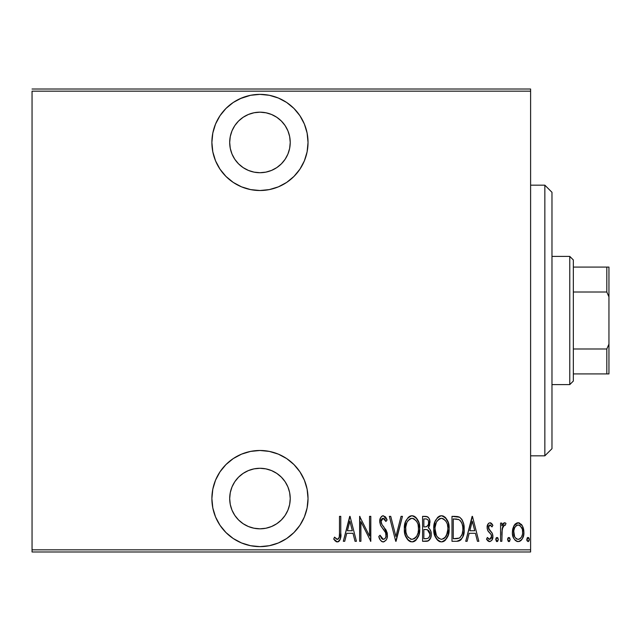 <?xml version="1.0" encoding="UTF-8"?>
<svg xmlns="http://www.w3.org/2000/svg" width="641" height="641" viewBox="0 0 641 641"><rect width="100%" height="100%" fill="white"/><g stroke="black" fill="none" stroke-linecap="round" stroke-linejoin="round"><path stroke-width="0.96" d="M259.958 94.371A48.075 48.075 0 0 1 308.033 142.446A48.075 48.075 0 0 1 259.958 190.521L269.34 189.592L278.362 186.86L286.671 182.421L293.955 176.435L299.932 169.152L304.379 160.843L307.111 151.821L308.033 142.446L307.111 133.064L304.379 124.05L299.932 115.733L293.955 108.449L286.671 102.472L278.362 98.033L269.34 95.293L259.958 94.371L250.583 95.293L241.561 98.033L233.252 102.472L225.969 108.449L219.991 115.733L215.544 124.05L212.812 133.064L211.883 142.446L212.812 151.821L215.544 160.843L219.991 169.152L225.969 176.435L233.252 182.421L241.561 186.86L250.583 189.592L259.958 190.521A48.075 48.075 0 0 1 211.883 142.446A48.075 48.075 0 0 1 259.958 94.371M259.958 450.479A48.075 48.075 0 0 1 308.033 498.554A48.075 48.075 0 0 1 259.958 546.629L269.34 545.707L278.362 542.967L286.671 538.528L293.955 532.551L299.932 525.267L304.379 516.95L307.111 507.936L308.033 498.554L307.111 489.179L304.379 480.157L299.932 471.848L293.955 464.565L286.671 458.579L278.362 454.14L269.34 451.408L259.958 450.479L250.583 451.408L241.561 454.14L233.252 458.579L225.969 464.565L219.991 471.848L215.544 480.157L212.812 489.179L211.883 498.554L212.812 507.936L215.544 516.95L219.991 525.267L225.969 532.551L233.252 538.528L241.561 542.967L250.583 545.707L259.958 546.629A48.075 48.075 0 0 1 211.883 498.554A48.075 48.075 0 0 1 259.958 450.479M254.052 528.24L248.379 526.517L243.147 523.721L238.556 519.963L234.79 515.372L231.994 510.14L230.271 504.459L229.694 498.554L230.271 492.649L231.994 486.976L234.79 481.736L238.556 477.152L243.147 473.387L248.379 470.59L254.052 468.867L259.958 468.283A30.271 30.271 0 0 1 290.229 498.554A30.271 30.271 0 0 1 259.958 528.825A30.271 30.271 0 0 1 229.694 498.554A30.271 30.271 0 0 1 259.958 468.283L265.863 468.867L271.544 470.59L276.776 473.387L281.367 477.152L285.133 481.736L287.929 486.976L289.652 492.649L290.229 498.554L289.652 504.459L287.929 510.14L285.133 515.372L281.367 519.963L276.776 523.721L271.544 526.517L265.863 528.24L259.958 528.825L253.684 528.168M265.863 112.76L271.544 114.483L276.776 117.279L281.367 121.037L285.133 125.628L287.929 130.86L289.652 136.541L290.229 142.446L289.652 148.351L287.929 154.024L285.133 159.264L281.367 163.848L276.776 167.613L271.544 170.41L265.863 172.133L259.958 172.717L254.052 172.133L248.379 170.41L243.147 167.613L238.556 163.848L234.79 159.264L231.994 154.024L230.271 148.351L229.694 142.446L230.271 136.541L231.994 130.86L234.79 125.628L238.556 121.037L243.147 117.279L248.379 114.483L254.052 112.76L259.958 112.175A30.271 30.271 0 0 1 290.229 142.446A30.271 30.271 0 0 1 259.958 172.717A30.271 30.271 0 0 1 229.694 142.446A30.271 30.271 0 0 1 259.958 112.175L266.231 112.832M530.604 549.834L32.05 549.834L32.05 91.166L530.604 91.166L530.604 549.834L530.604 89.027L32.05 89.027L530.604 89.027L530.604 91.166L32.05 91.166L32.05 549.834L530.604 549.834L530.604 551.973L530.604 549.834M513.914 525.772L512.736 528.897L512.455 533.745L513.633 538.103L515.38 540.547L517.768 541.589L520.3 540.996L522.223 538.897L523.609 535.235L523.873 531.389L523.072 527.279L521.622 524.618L518.825 522.808L516.806 522.984L514.266 525.187L512.391 532.23C512.119 537.022 514.042 540.147 518.144 541.605C522.247 540.139 524.162 537.014 523.897 532.23L522.375 525.756L518.144 522.752L513.914 525.772M501.839 541.292L500.565 541.292L501.839 541.292L502.224 528.312L503.073 526.021L504.203 525.035L505.268 525.316L505.997 523.377L504.916 522.768L503.698 523.072L501.839 525.756L501.839 523.072L500.565 523.072L500.565 541.292L500.565 523.072L500.565 541.292L501.839 541.292L502.111 528.913L504.507 524.987L505.268 525.316L505.997 523.377L504.731 522.752L501.839 525.756L501.839 523.072L500.565 523.072L501.839 523.072M489.996 522.752L488.602 523.296L487.721 524.546L487.168 528.248L488.009 531.036L491.238 534.706L491.511 537.406L490.101 539.289L488.883 539.177L487.384 537.454L486.503 539.145L487.745 540.828L489.66 541.605L491.775 540.379L492.897 536.349L492.2 533.16L488.514 528.288L489.235 525.275L490.645 525.211L491.992 526.91L492.897 525.348L491.735 523.689L489.996 522.752C487.921 523.505 486.968 525.099 487.144 527.535L487.649 530.339L491.238 534.706L491.615 536.437L489.62 539.369L487.384 537.454L486.503 539.145L489.66 541.605C491.976 540.788 493.057 539.033 492.897 536.349L492.376 533.528L488.795 529.097L488.418 527.439L489.956 524.987L491.992 526.91L492.897 525.348L489.996 522.752M456.576 541.292L460.39 540.235L462.714 537.006L464.06 531.149L463.675 524.218L461.953 519.603L460.014 517.487L457.386 516.518L451.985 516.358L451.985 541.292L456.576 541.292C462.217 539.746 464.741 535.7 464.132 529.137C464.493 524.362 463.002 520.404 459.669 517.263L451.985 516.358L451.985 541.292L451.985 516.358L454.982 516.358M426.537 541.292L422.587 541.292L428.316 540.852L430.68 537.687L431.201 534.802L430.88 531.477L429.694 529.009L428.284 527.839L429.59 525.348L429.726 520.372L428.997 518.321L427.507 516.774L422.587 516.358L422.587 541.292L422.587 516.358L422.587 541.292L426.537 541.292C429.863 540.339 431.425 537.975 431.217 534.209C431.369 531.509 430.391 529.386 428.284 527.839L429.935 522.535C430.151 518.954 428.637 516.894 425.384 516.358L422.587 516.358L425.384 516.358M401.058 516.358L402.452 516.358L396.058 541.292L402.452 516.358L401.058 516.358L395.898 536.485L390.738 516.358L389.351 516.358L395.737 541.292L389.351 516.358L395.737 541.292L402.452 516.358L401.058 516.358L395.898 536.485L390.738 516.358L389.351 516.358L390.738 516.358M360.907 541.292L360.907 521.686L370.81 541.292L370.81 516.358L369.536 516.358L369.536 536.012L359.625 516.358L359.625 541.292L360.907 541.292L359.625 541.292L360.907 541.292L360.907 521.686L370.81 541.292L370.81 516.358L369.536 516.358L369.536 536.012L359.625 516.358L359.625 541.292L359.897 516.358M339.49 532.943L339.273 537.118L338.576 538.72L336.902 539.265L334.522 537.134L333.737 539.049L335.203 540.94L337.014 541.909L338.56 541.613L340.123 539.602L340.764 534.49L340.772 516.358L339.49 516.358L339.49 532.943C340.018 535.756 339.329 537.895 337.414 539.369L334.522 537.134L333.737 539.049L337.318 541.925C340.371 540.187 341.517 537.27 340.772 533.192L340.772 516.358L339.49 516.358L339.466 534.754M344.722 541.292L343.328 541.292L349.722 516.358L343.328 541.292L344.722 541.292L346.765 533.296L352.991 533.296L355.034 541.292L356.428 541.292L350.042 516.358L343.328 541.292L344.722 541.292L346.765 533.296L352.991 533.296L355.034 541.292L356.428 541.292L350.042 516.358L356.428 541.292L355.034 541.292M383.254 541.925L385.946 540.323L386.932 538.392L387.428 535.179L386.451 530.852L382.004 524.659L381.099 522.287L381.491 519.41L382.613 518.353L384.167 518.649L385.914 521.478L387.108 519.939L385.746 517.263L383.294 515.725L381.587 516.406L380.49 517.904L379.809 522.519L380.818 525.796L385.626 532.703L385.994 536.541L385.097 538.44L383.278 539.369L381.555 538.328L380.049 535.219L378.799 536.477L380.273 539.922L381.507 541.325L383.246 541.925C386.202 540.852 387.597 538.608 387.428 535.179L383.975 527.134L382.004 524.659L381.042 521.437L383.134 518.281L385.914 521.478L387.108 519.939L383.294 515.725C380.746 516.646 379.568 518.585 379.76 521.542L380.578 525.332L385.626 532.703L386.154 535.147C386.227 537.374 385.273 538.785 383.278 539.369L380.049 535.219L378.799 536.477C379.288 539.297 380.778 541.116 383.254 541.925L383.526 541.917M404.367 528.937L405.24 535.059L408.333 540.371L412.067 541.925L414.086 541.501L415.793 540.331L418.853 534.971L419.711 528.817L418.853 522.623L415.729 517.263L413.982 516.117L411.947 515.725L409.928 516.181L408.237 517.375L405.553 521.782L404.367 528.937C403.958 535.451 406.522 539.786 412.067 541.925C417.587 539.722 420.135 535.355 419.711 528.817C420.151 522.207 417.563 517.848 411.947 515.725C406.466 518 403.934 522.399 404.367 528.937M433.773 528.937L434.638 535.059L437.731 540.371L441.465 541.925L443.484 541.501L445.191 540.331L448.259 534.971L449.109 528.817L448.251 522.623L445.126 517.263L443.388 516.117L441.345 515.725L439.333 516.181L437.643 517.375L434.959 521.782L433.773 528.937C433.364 535.451 435.928 539.786 441.465 541.925C446.993 539.722 449.541 535.355 449.109 528.817C449.557 522.207 446.961 517.848 441.345 515.725C435.864 518 433.34 522.399 433.773 528.937L435.383 536.958M467.121 541.292L465.727 541.292L472.121 516.358L465.727 541.292L467.121 541.292L469.172 533.296L475.39 533.296L477.441 541.292L478.835 541.292L472.441 516.358L465.727 541.292L467.121 541.292L469.172 533.296L475.39 533.296L477.441 541.292L478.835 541.292L472.441 516.358L478.835 541.292L477.441 541.292M495.773 539.53L496.438 541.365L497.656 541.365L498.329 539.53L497.656 537.695L496.438 537.695L495.838 538.865L497.047 541.605L498.329 539.53L497.047 537.454L495.773 539.53M507.592 539.53L508.265 541.365L509.483 541.365L510.156 539.53L509.483 537.695L508.265 537.695L507.656 538.865L508.874 541.605L510.156 539.53L508.874 537.454L507.592 539.53M526.774 539.53L527.054 540.828L528.216 541.589L529.049 540.828L529.314 539.193L528.657 537.695L527.719 537.519L526.774 539.53L528.048 541.605L529.33 539.53L528.048 537.454L526.87 540.331M32.05 551.973L530.604 551.973L32.05 551.973L32.05 549.834L32.05 551.973M339.49 516.358L340.772 516.358L340.764 534.49M340.675 536.597L340.611 537.334M340.379 538.785L340.123 539.602M339.642 540.539L339.201 541.1M338.56 541.613L337.967 541.853M336.709 541.853L336.172 541.645M334.073 539.546L333.737 539.049L334.522 537.134L336.437 539.009L337.647 539.345M335.916 538.592L337.15 539.345M336.437 539.009L337.414 539.369L336.437 539.009M338.256 539.049L339.145 537.623M339.145 537.615L339.273 537.118M339.289 537.054L339.353 536.605M339.434 535.692L339.466 534.802M349.882 521.165L352.334 530.74L347.422 530.74L349.882 521.165L352.334 530.74L347.422 530.74L349.882 521.165M369.536 516.358L370.81 516.358L370.522 541.292M382.789 541.885L382.324 541.773M381.972 541.613L381.507 541.325M381.491 541.308L380.618 540.427M378.799 536.477L380.049 535.219L380.538 536.517L380.281 535.868M381.131 537.703L382.252 539.025M382.605 539.225L383.63 539.345M384.592 538.913L385.049 538.488M385.105 538.432L385.505 537.863M385.794 537.222L386.114 534.522M386.034 533.953L385.858 533.312M385.85 533.288L385.369 532.158M385.081 531.637L384.712 531.052M382.981 528.721L383.847 529.819M382.413 528.024L381.788 527.214M381.091 526.229L380.826 525.804M379.809 522.519L379.76 521.534L379.809 522.519M379.801 520.596L379.929 519.683M380.161 518.753L380.45 517.984M380.49 517.904L382.356 515.909M381.587 516.406L382.797 515.773M385.289 516.694L385.73 517.247M385.77 517.303L386.811 519.25M387.108 519.939L385.914 521.478L385.682 520.965M385.433 520.46L385.097 519.819M384.888 519.466L384.576 519.034M384.568 519.026L382.621 518.353M382.156 518.601L381.627 519.186M381.131 520.412L381.283 523.12M381.603 523.937L382.276 525.035M382.533 525.364L383.478 526.533M385.337 528.937L385.914 529.843M385.93 529.867L386.443 530.836M386.988 532.246L387.164 532.927M387.18 532.967L387.364 534.033M387.428 535.179L387.412 535.732M387.22 537.334L386.94 538.368M386.499 539.402L385.946 540.323M385.93 540.339L383.807 541.877M382.965 525.908L382.004 524.659M380.385 524.883L380.578 525.332M381.395 526.662L381.691 527.086M404.463 526.798L404.727 524.835M405.24 522.744L405.545 521.814M409.928 516.181L410.344 516.005M410.913 515.837L411.939 515.725M412.467 515.749L411.947 515.725M413.004 515.821L416.466 518.048M417.059 518.833L418.1 520.676M417.083 518.873L418.493 521.606M418.861 522.655L419.342 524.626M419.382 524.867L419.623 526.694M419.623 530.908L419.35 532.943M418.116 536.902L417.123 538.696M416.45 539.618L415.536 540.571M415.023 540.972L413.116 541.821M414.975 541.004L414.102 541.493M411.017 541.821L410.048 541.517M409.703 541.357L408.357 540.395M408.301 540.347L407.019 538.801M407.003 538.769L406.001 537.014M405.977 536.958L405.24 535.051M404.735 533.024L404.455 531.044M405.232 522.776L404.735 524.795M414.735 519.274L412.011 518.281C416.602 519.979 418.741 523.489 418.429 528.809L418.357 527.118L418.429 528.809C418.765 534.177 416.626 537.695 412.011 539.369L414.471 538.608M417.067 522.239L417.443 523.096M415.096 538.128L415.937 537.262L414.415 538.648L412.011 539.369C407.468 537.695 405.344 534.217 405.649 528.921C405.328 523.593 407.444 520.043 412.011 518.281L413.653 518.625L416.346 520.989M416.009 537.166L416.506 536.485M416.698 536.164L415.937 537.262M417.139 535.323L417.499 534.45M417.852 533.352L417.091 535.419M418.357 530.508L418.124 532.19M405.953 532.262L407.011 535.435L405.953 532.262L405.721 527.231L405.873 531.798M412.011 518.281L410.36 518.641L412.011 518.281M408.958 519.587L410.36 518.641M407.476 521.405L407.98 520.66M405.721 527.231L406.883 522.551M406.37 523.897L405.961 525.516M426.465 516.446L427.491 516.766M428.084 517.159L428.5 517.583M429.005 518.337L429.366 519.138M429.446 519.354L429.919 521.998M429.093 526.67L428.749 527.255M429.037 528.36L429.646 528.953M430.608 530.62L430.88 531.477M431.185 533.288L431.072 532.383M431.217 534.209L431.201 534.81M431.161 535.403L431.113 535.836M430.648 537.783L430.472 538.216M430.127 538.929L429.582 539.762M429.566 539.786L429.198 540.187M428.741 540.587L428.332 540.852M427.699 541.116L427.146 541.244M426.297 529.53L424.719 529.466L427.411 529.762L429.935 534.209C429.927 537.11 428.533 538.616 425.752 538.728L423.861 538.728L423.861 529.466L427.082 529.658M427.723 529.899L429.358 531.573L429.903 533.536L429.622 536.197L428.372 538.103M428.557 523.761L428.661 522.583C428.693 525.356 427.387 526.798 424.735 526.91L423.861 526.91L423.861 518.922L425.616 518.922C427.731 519.13 428.749 520.348 428.661 522.583L428.525 521.229L428.541 523.833L427.747 525.764L426.393 526.71L424.735 526.91L425.936 526.822M427.988 519.971L428.525 521.229M426.305 518.97L426.994 519.162M426.962 519.154L426.473 519.002M426.417 526.702L428.164 525.035M429.863 535.203L429.799 532.839M429.686 532.415L429.358 531.573M429.302 531.469L428.557 530.476M427.507 538.528L423.861 538.728L423.861 529.466L424.719 529.466M428.893 537.583L429.686 535.98M428.629 521.902L428.541 523.833M424.735 526.91L423.861 526.91L423.861 518.922L425.616 518.922M433.861 526.798L434.133 524.835M434.638 522.744L434.943 521.814M439.325 516.181L439.75 516.005M440.311 515.837L441.873 515.749M442.402 515.821L443.388 516.117M445.118 517.255L445.872 518.048M446.457 518.833L447.506 520.676M446.489 518.873L447.899 521.606M448.259 522.655L448.748 524.626M448.788 524.867L449.02 526.694M449.085 529.875L448.748 532.943M447.514 536.902L446.521 538.696M445.848 539.618L444.934 540.571M444.421 540.972L442.514 541.821M440.423 541.821L439.446 541.517M439.109 541.357L437.755 540.395M437.699 540.347L436.425 538.801M436.401 538.769L435.407 537.014M434.63 522.776L434.141 524.795M443.484 541.501L444.389 540.996M444.133 519.274L441.409 518.281C446 519.979 448.139 523.489 447.835 528.809L447.763 530.508L447.835 528.809C448.171 534.177 446.032 537.695 441.409 539.369L443.876 538.608M447.258 533.352L445.014 537.631M435.119 530.604L436.409 535.435L435.047 528.921L435.271 531.798M446.473 522.239L446.849 523.096M444.493 538.136L441.409 539.369C436.866 537.695 434.75 534.217 435.047 528.921C434.726 523.593 436.85 520.043 441.409 518.281L443.051 518.625L445.743 520.989M445.415 537.166L445.904 536.485M446.537 535.323L446.897 534.45M441.409 518.281L439.766 518.641L441.409 518.281M438.372 519.579L439.766 518.641M436.882 521.405L437.386 520.66M435.127 527.214L436.281 522.551M435.776 523.897L435.359 525.516M435.071 528.08L435.047 528.921L435.071 528.08M458.563 516.782L459.132 516.983M461.504 518.946L461.873 519.474M461.953 519.595L462.714 521.069M463.291 522.663L463.667 524.162M463.683 524.242L463.94 525.828M463.996 526.365L464.084 527.471M464.132 529.137L464.116 530.147M464.108 530.267L464.06 531.141M463.964 532.174L463.82 533.144M463.603 534.265L463.483 534.762M463.123 535.956L462.73 536.982M462.698 537.054L462.201 538.063M461.512 539.121L460.679 540.002M460.374 540.243L459.757 540.627M459.244 540.852L458.563 541.068M458.243 541.14L457.081 541.276M457.81 519.234L458.916 519.619L457.81 519.234M457.161 538.632L459.26 538.095L453.267 538.728L453.267 518.922L458.916 519.619C461.849 522.006 463.155 525.171 462.85 529.137L462.818 527.783L462.85 529.137C463.139 532.823 461.945 535.812 459.26 538.095L460.254 537.382M462.698 531.669L462.169 534.121L460.278 537.358L459.26 538.095L454.982 538.728L457.61 538.568M455.487 518.946L456.656 519.042M462.73 526.814L462.818 527.783M461.584 522.559L460.494 520.861L462.089 523.809L462.682 526.445M460.022 520.38L460.494 520.861M461.52 535.668L461.776 535.131M472.281 521.165L474.741 530.74L469.821 530.74L472.281 521.165L474.741 530.74L469.821 530.74L472.281 521.165M490.501 522.832L490.958 523.04L490.501 522.832M491.062 523.104L491.735 523.689M491.927 523.905L492.36 524.482M492.897 525.348L491.992 526.91L491.631 526.293M490.317 525.051L489.572 525.067M488.771 525.908L488.554 526.445M488.506 526.662L489.315 529.891M488.634 528.697L488.795 529.097M489.516 530.123L490.381 530.972M492.761 534.826L492.865 535.628M492.897 536.349L492.857 537.198M492.737 538.031L492.224 539.61M492.192 539.674L491.767 540.387M489.115 541.549L488.626 541.389M486.503 539.145L487.384 537.454L487.785 538.111M488.274 538.704L488.73 539.089M489.628 539.369L490.101 539.289M491.15 538.312L491.439 537.663M491.511 537.39L491.527 535.564L490.766 534.009M490.477 533.689L488.987 532.27M487.256 528.961L487.168 528.248M487.144 527.535L488.282 523.633M489.556 532.823L490.028 533.248M491.591 535.996L491.615 536.437M489.5 530.107L489.107 529.626M496.046 538.24L496.326 537.807M497.769 537.807L498.049 538.232M496.879 541.589L496.446 541.365M501.839 525.756L502.063 525.251M502.296 524.771L502.84 523.889M502.881 523.849L504.179 522.84M504.916 522.768L505.997 523.377L505.268 525.316L504.507 524.987M503.033 526.093L501.879 532.022M501.879 532.054L501.839 535.163M507.872 538.24L508.153 537.807M509.595 537.807L509.875 538.24M509.042 541.589L509.707 541.1M514.675 524.61L515.62 523.649M516.806 522.984L517.808 522.768M518.144 522.752L518.825 522.808M518.881 522.816L519.482 522.984M523.489 528.625L523.817 530.564M523.825 533.737L523.224 536.677M522.655 538.095L522.223 538.897M522.207 538.929L521.734 539.634M521.694 539.69L521.085 540.379M520.917 540.539L520.316 540.988M519.619 541.341L518.914 541.541M517.383 541.541L516.678 541.349M513.633 538.095L513.064 536.709M513.032 536.605L512.68 535.243M512.52 534.29L512.455 533.745M512.391 532.23L512.407 531.381M512.471 530.54L512.736 528.905M519.33 539.137L518.144 539.369C514.963 538.28 513.473 535.908 513.665 532.246C513.481 528.569 514.971 526.149 518.144 524.987L516.999 525.219L518.144 524.987C521.309 526.149 522.8 528.569 522.615 532.246L522.559 533.4L522.615 532.246C522.808 535.908 521.317 538.28 518.144 539.369L518.705 539.321M522.463 530.315L522.599 532.823M520.26 525.844L522.086 528.801M518.433 525.011L519.795 525.492M518.433 539.353L519.266 539.161M520.949 537.855L520.26 538.568M521.774 536.461L522.095 535.652M513.77 530.636L514.17 535.572M517.007 539.161L515.084 537.519M516.021 538.568L516.958 539.137M514.635 536.733L513.721 531.077L514.643 527.719L516.486 525.484L515.428 526.485M515.252 526.718L514.09 529.113M527.046 538.24L527.327 537.807M528.769 537.807L529.049 538.232M411.177 539.297L410.368 539.049M408.381 537.543L407.011 535.435M406.987 522.319L407.444 521.462M418.124 525.444L418.357 527.118M425.4 529.474L426.073 529.514M429.935 534.209L429.919 534.714M429.622 536.197L428.933 537.535M447.811 529.658L446.497 535.419M441.409 539.369L438.372 538.144L436.409 535.435M436.385 522.319L436.842 521.462M447.522 525.444L447.763 527.118M456.072 538.712L453.267 538.728L453.267 518.922L454.317 518.922M462.85 529.137L462.842 529.762M462.818 530.395L462.169 534.121M522.383 534.546L521.646 536.733M516.486 525.484L517.559 525.043M233.252 538.528L234.943 539.602M241.561 542.967L250.583 545.707M243.147 523.721L238.556 519.963M238.556 477.152L243.147 473.387M276.776 473.387L281.367 477.152M250.583 95.293L240.119 98.658M219.991 115.733L218.733 117.712M286.671 102.472L284.62 101.174M243.147 167.613L238.556 163.848M276.776 117.279L281.367 121.037M281.367 163.848L276.776 167.613M544.85 455.823L551.973 448.7L551.973 192.3L544.85 185.177L544.85 455.823L544.85 185.177L530.604 185.177L544.85 185.177L551.973 192.3L551.973 448.7L544.85 455.823L530.604 455.823L544.85 455.823M573.342 292.008L573.342 259.958L569.777 256.4L569.777 384.6L573.342 381.042L573.342 292.008L573.342 381.042L569.777 384.6L569.777 256.4L551.973 256.4L569.777 256.4L573.342 259.958L573.342 292.008L606.811 292.008L608.95 296.887L608.95 344.113L606.811 348.992L573.342 348.992L606.811 348.992L606.811 373.919L608.95 373.919L608.95 344.113L608.95 373.919L606.811 373.919L606.811 348.992L608.95 344.113L608.95 267.081L573.342 267.081L606.811 267.081L606.811 292.008L606.811 267.081L608.95 267.081L608.95 296.887L606.811 292.008L573.342 292.008M551.973 384.6L569.777 384.6L551.973 384.6M573.342 373.919L606.811 373.919L573.342 373.919"/></g></svg>
